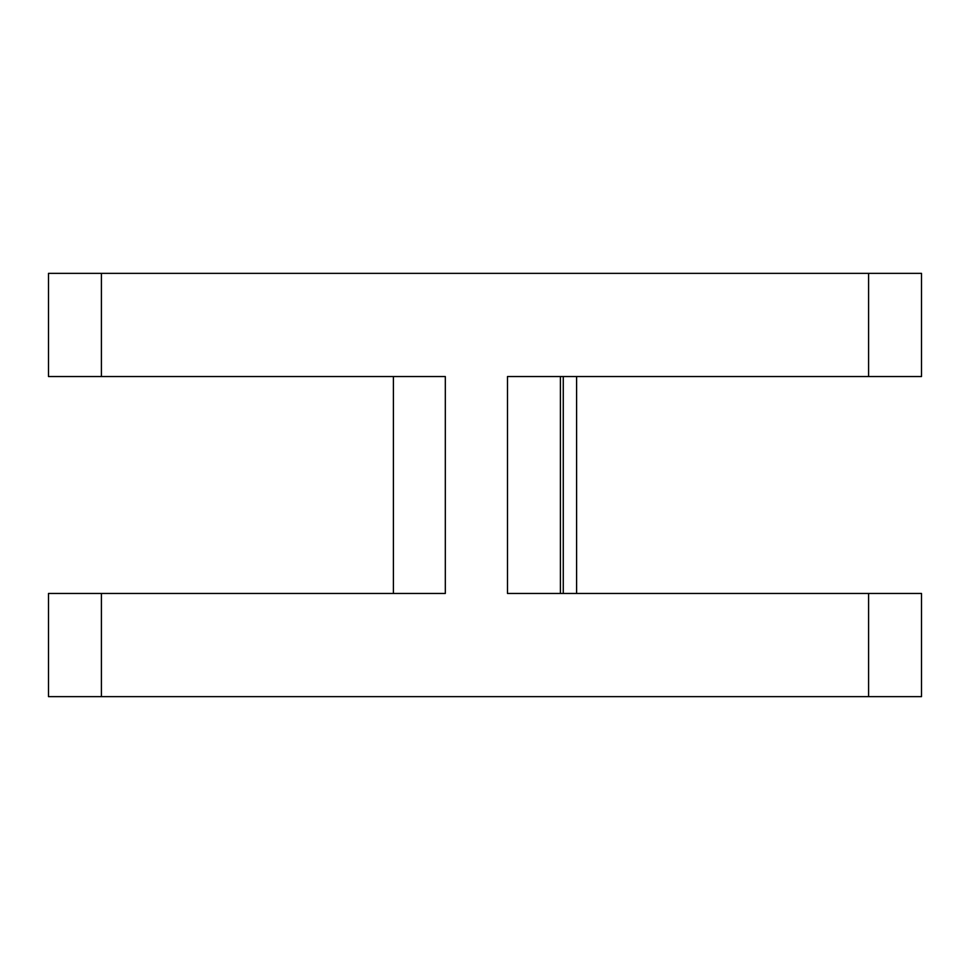 <?xml version="1.0" encoding="UTF-8"?>
<svg xmlns="http://www.w3.org/2000/svg" width="970" height="970" viewBox="0 0 970 970"><rect width="100%" height="100%" fill="white"/><g stroke="black" fill="none" stroke-linecap="round" stroke-linejoin="round"><path stroke-width="1.45" d="M868.587 273.358L921.5 273.358L921.5 376.542L868.587 376.542L868.587 273.358L48.5 273.358L48.5 376.542L445.315 376.542L445.315 593.458L48.5 593.458L48.5 696.642L101.413 696.642L101.413 593.458M868.587 696.642L868.587 593.458L921.5 593.458L921.5 696.642L101.413 696.642M393.396 376.542L393.396 593.458M868.587 593.458L507.492 593.458L507.492 376.542L868.587 376.542M576.604 593.458L576.604 376.542M101.413 376.542L101.413 273.358M563.267 593.458L563.267 376.542M560.405 376.542L560.405 593.458"/></g></svg>
